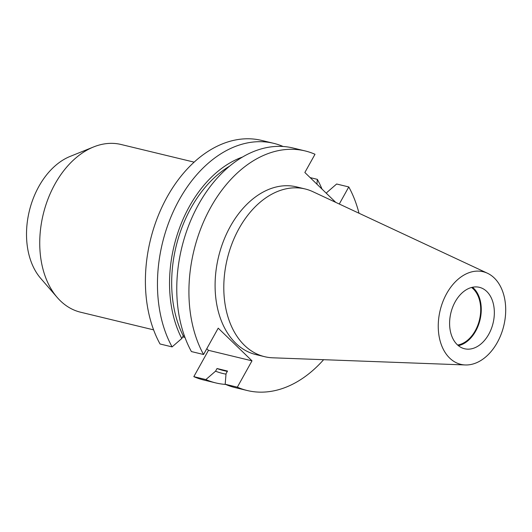 <?xml version="1.0" encoding="UTF-8"?>
<svg xmlns="http://www.w3.org/2000/svg" width="532" height="532" viewBox="0 0 532 532"><rect width="100%" height="100%" fill="white"/><g stroke="black" fill="none" stroke-linecap="round" stroke-linejoin="round"><path stroke-width="0.8" d="M471.552 287.48A30.809 21.167 -76.4 0 1 473.32 288.976A30.809 21.167 -76.4 0 1 479.073 321.395A30.809 21.167 -76.4 0 1 457.646 345.035M472.496 287.253A31.601 21.712 -76.4 0 1 473.686 288.311A31.601 21.712 -76.4 0 1 479.731 321.035A31.601 21.712 -76.4 0 1 458.378 345.66M486.76 291.47A31.601 21.712 -76.4 0 1 491.275 328.902A31.601 21.712 -76.4 0 1 464.556 348.753A31.601 21.712 -76.4 0 1 457.188 344.61A31.601 21.712 -76.4 0 1 452.672 307.17A31.601 21.712 -76.4 0 1 479.399 287.327A31.601 21.712 -76.4 0 1 486.76 291.47M449.68 358.089A47.634 32.731 -76.4 0 1 444.127 298.658A47.634 32.731 -76.4 0 1 487.445 273.235A47.634 32.731 -76.4 0 1 494.268 277.983A47.634 32.731 -76.4 0 1 502.181 331.343A47.634 32.731 -76.4 0 1 465.281 364.959A47.634 32.731 -76.4 0 1 449.68 358.089M465.281 364.959L272.75 357.803A86.27 59.278 -76.4 0 1 264.61 356.679A86.27 59.278 -76.4 0 1 244.501 345.361A86.27 59.278 -76.4 0 1 232.185 243.157A86.27 59.278 -76.4 0 1 305.142 188.966A86.27 59.278 -76.4 0 1 312.889 191.693L487.445 273.235M153.608 329.86L80.551 312.204A86.27 59.278 -76.4 0 1 60.442 300.879A86.27 59.278 -76.4 0 1 57.223 297.468L40.671 278.329A69.872 48.006 -76.4 0 1 29.313 211.071A69.872 48.006 -76.4 0 1 70.131 156.415L93.599 146.945A86.27 59.278 -76.4 0 1 121.083 144.491L194.133 162.14M57.223 297.468A86.27 59.278 -76.4 0 1 43.198 214.423A86.27 59.278 -76.4 0 1 93.599 146.945M264.61 356.679L255.905 354.578A86.27 59.278 -76.4 0 1 235.796 343.26A86.27 59.278 -76.4 0 1 223.48 241.056A86.27 59.278 -76.4 0 1 296.437 186.865L305.142 188.966M323.616 359.692A123.244 84.681 -76.4 0 1 247.22 390.515L235.071 387.582A123.244 84.681 -76.4 0 1 225.189 384.237L237.339 387.17L251.995 360.836L218.213 328.164L203.557 354.498A123.244 84.681 -76.4 0 1 207.28 213.891A123.244 84.681 -76.4 0 1 305.122 150.928A123.244 84.681 -76.4 0 1 315.004 154.273L304.856 172.494L335.739 202.366M326.422 193.355L326.961 192.391L336.63 184.006L348.786 186.945A123.244 84.681 -76.4 0 1 359.007 213.232M247.22 390.515A123.244 84.681 -76.4 0 1 237.339 387.17M203.703 380.001A123.244 84.681 -76.4 0 1 193.821 376.656L205.877 379.569A123.244 84.681 -76.4 0 0 215.759 382.914L203.703 380.001M310.143 177.608L317.325 179.344A123.244 84.681 -76.4 0 1 322.026 189.106M225.615 384.423A123.244 84.681 -76.4 0 1 215.759 382.914M225.189 384.237L226.034 373.717L227.516 371.057L217.029 368.523L215.553 371.183L205.877 379.569M227.297 371.449L223.427 370.518A109.393 75.165 -76.4 0 1 217.029 368.523M226 374.142A112.418 77.24 -76.4 0 1 215.553 371.183M316.939 184.178L317.325 179.344M203.557 354.498L191.407 351.566A123.244 84.681 -76.4 0 1 195.124 210.958A123.244 84.681 -76.4 0 1 292.966 147.989L305.122 150.928M273.654 143.321L261.598 140.408A123.244 84.681 -76.4 0 0 163.756 203.377A123.244 84.681 -76.4 0 0 160.039 343.985L172.095 346.897A123.244 84.681 -76.4 0 1 175.813 206.29A123.244 84.681 -76.4 0 1 273.654 143.321A123.244 84.681 -76.4 0 1 283.11 146.486M348.786 186.945L339.283 204.022M193.821 376.656L208.478 350.322L206.788 348.686M172.095 346.897L181.771 338.512L183.247 335.852A109.393 75.165 -76.4 0 1 229.638 166.117M183.247 335.852L184.504 336.158M181.771 338.512A112.418 77.24 -76.4 0 1 242.472 157.06M208.478 350.322L251.995 360.836M184.97 337.434L182.675 336.882"/></g></svg>
